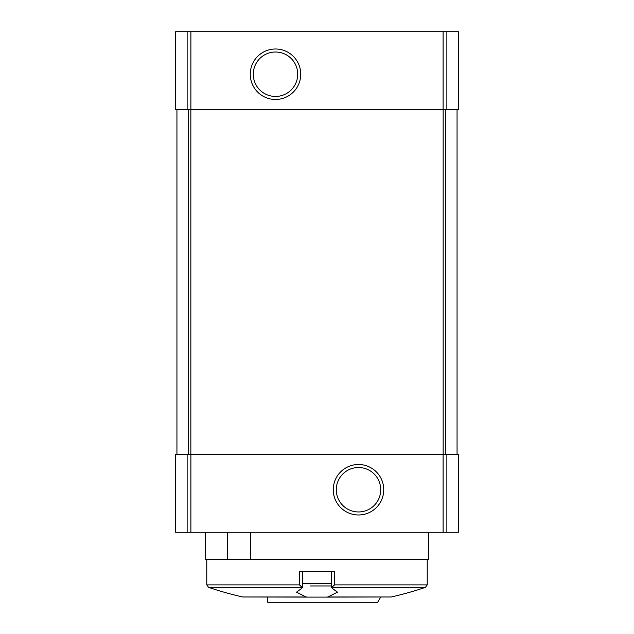 <?xml version="1.0" encoding="UTF-8"?>
<svg xmlns="http://www.w3.org/2000/svg" width="634" height="634" viewBox="0 0 634 634"><rect width="100%" height="100%" fill="white"/><g stroke="black" fill="none" stroke-linecap="round" stroke-linejoin="round"><path stroke-width="0.95" d="M187.133 454.459L458.35 454.459L458.35 532.275L175.65 532.275L175.65 454.459L187.133 454.459L187.133 532.275M205.471 532.275L205.471 559.505L227.574 559.505L227.574 532.275M227.574 559.505L250.359 559.505L250.359 532.275M250.359 559.505L428.529 559.505L428.529 532.275M175.65 31.7L175.65 109.508L458.35 109.508L458.35 31.7L175.65 31.7M176.941 109.508L176.941 454.459M275.505 49A25.233 25.233 0 0 1 297.354 86.85A25.233 25.233 0 0 1 253.648 86.85A25.233 25.233 0 0 1 275.505 49M457.059 109.508L457.059 454.459M358.495 464.5A25.233 25.233 0 0 1 380.352 502.358A25.233 25.233 0 0 1 336.646 502.358A25.233 25.233 0 0 1 358.495 464.5M358.495 467.52A22.214 22.214 0 0 1 377.737 500.844A22.214 22.214 0 0 1 339.261 500.844A22.214 22.214 0 0 1 358.495 467.52M275.505 52.02A22.214 22.214 0 0 1 294.739 85.344A22.214 22.214 0 0 1 256.263 85.344A22.214 22.214 0 0 1 275.505 52.02M267.722 602.3L267.722 597.109L267.722 602.3L377.69 602.3L380.685 597.109M327.944 596.982L391.265 596.982L326.312 597.109L327.944 596.982L337.478 592.172L332.192 588.297L331.812 587.338L334.53 584.889L427.229 584.889L427.229 559.505M334.53 584.889L334.53 571.432L299.47 571.432L299.47 584.889L302.473 587.75M242.735 596.982L307.688 597.109L306.056 596.982L296.514 592.172L301.808 588.297L302.188 587.338L208.531 587.338A337.169 337.169 0 0 0 242.735 596.982L306.056 596.982M331.527 587.75L331.812 587.338L425.469 587.338A337.169 337.169 0 0 1 391.265 596.982M326.312 597.109L307.688 597.109M310.517 585.959L331.519 585.959M323.483 585.959L317 585.959M187.133 31.7L187.133 109.508M446.867 31.7L446.867 109.508M443.111 31.7L443.111 109.508M190.889 31.7L190.889 109.508M188.195 109.508L188.195 454.459M190.85 109.508L190.85 454.459M443.15 109.508L443.15 454.459M445.805 109.508L445.805 454.459M190.889 454.459L190.889 532.275M443.111 454.459L443.111 532.275M446.867 454.459L446.867 532.275M208.531 587.338L206.771 584.889L299.47 584.889M302.481 583.692L331.519 583.692M206.771 584.889L206.771 559.505M427.229 584.889L425.469 587.338M302.481 587.75L302.481 571.432M331.519 587.75L331.519 571.432"/></g></svg>
